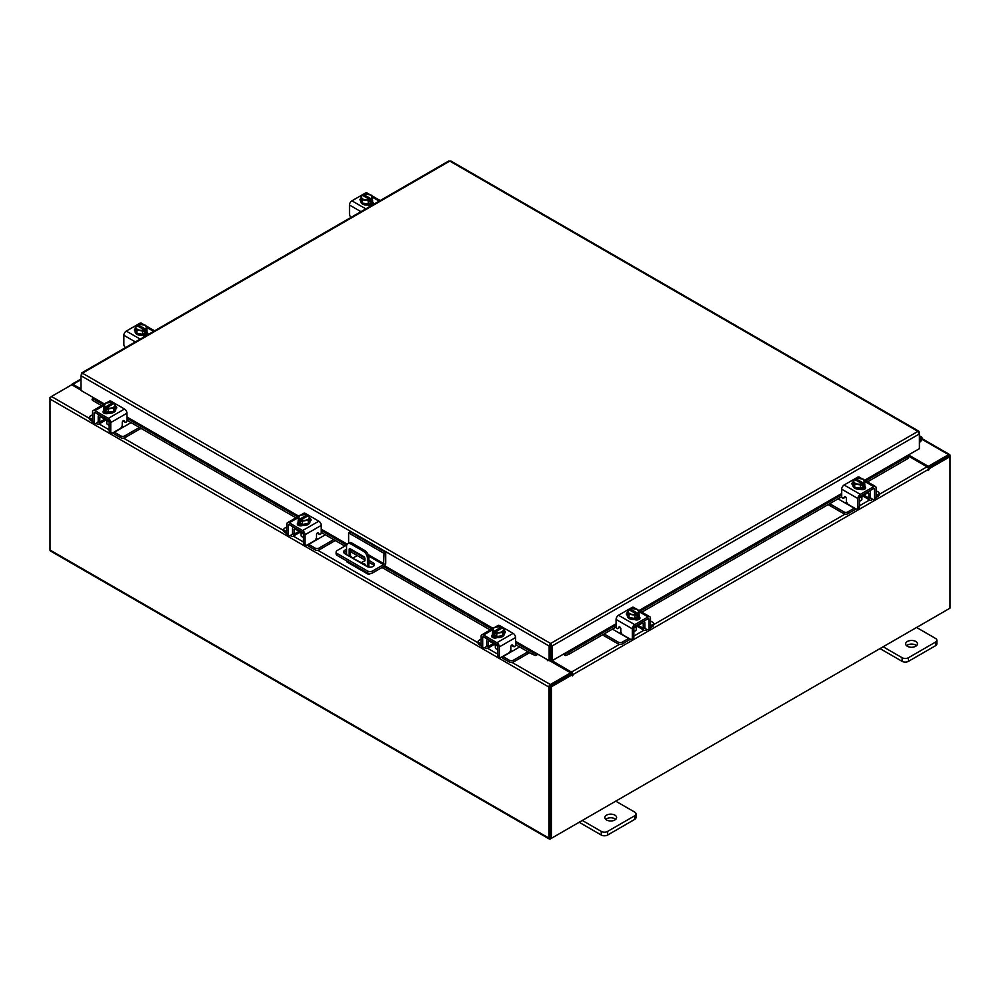 <?xml version="1.0" encoding="UTF-8"?>
<svg xmlns="http://www.w3.org/2000/svg" width="1000" height="1000" viewBox="0 0 1000 1000"><rect width="100%" height="100%" fill="white"/><g stroke="black" fill="none" stroke-linecap="round" stroke-linejoin="round"><path stroke-width="1.5" d="M919.4 438.8A1.475 0.85 -60 0 1 920.312 440.425L919.4 441.337M919.4 437.488A2.95 1.7 -60 0 1 921.438 436.938A2.95 1.7 -60 0 1 921.912 437.537A2.95 1.7 -60 0 1 920.675 441.35L919.4 442.625M614.9 815.15A5.913 3.413 0 0 0 608.462 814.4A5.913 3.413 0 0 0 604.812 817.562A5.913 3.413 0 0 0 606.55 819.975A5.913 3.413 0 0 0 612.987 820.713A5.913 3.413 0 0 0 616.638 817.562A5.913 3.413 0 0 0 614.9 815.15M615.725 819.375A5.913 3.413 0 0 0 614.9 818.775A5.913 3.413 0 0 0 605.712 819.375M582.312 820.45L601.275 831.4A4.487 2.587 0 0 0 607.625 831.4L634.7 815.775A4.487 2.587 0 0 0 636.025 813.938A4.487 2.587 0 0 0 634.7 812.1L615.737 801.162M607.625 831.4L607.625 835.037L634.7 819.4L634.7 815.775M579.175 822.275L601.275 835.037L601.275 831.4M636.025 813.938L636.025 817.562A4.487 2.587 180 0 1 634.7 819.4M607.625 835.037A4.487 2.587 180 0 1 601.275 835.037M365.375 565.562A1.475 0.85 -120 0 0 363.312 564.375M364.7 563.837A1.475 0.85 -120 0 0 365.325 564.925M370.625 573.488L369.65 574.062A3.075 1.775 120 0 1 368.113 574.212A3.075 1.775 120 0 1 367.475 572.925M367.475 566.712L367.475 558.425A5.913 3.413 -120 0 0 363.288 551.188L350.763 543.95A5.913 3.413 -120 0 0 347.8 543.663A5.913 3.413 -120 0 0 346.575 546.362L346.575 554.712M357.238 555.55L353.113 557.938M368.113 574.212L347.212 562.15A3.075 1.775 -60 0 1 346.587 560.862M363.288 551.188L364.625 550.413L352.1 543.175L350.763 543.95M368.812 567.087L368.812 557.65L367.475 558.425M349.2 556.225A1.462 0.85 60 0 1 349.188 556.013L349.188 549.375A1.462 0.85 60 0 1 350.225 548.775L363.825 556.625A1.462 0.85 60 0 1 364.862 558.425L364.862 560.837L360.812 562.925M364.862 560.75L361.238 562.625L351.087 557.312M349.188 556.013L350.525 555.237L350.525 548.95M350.525 555.237A1.462 0.85 -120 0 0 351.562 557.038M347.8 543.663L349.137 542.888A5.913 3.413 60 0 1 352.1 543.175M364.625 550.413A5.913 3.413 60 0 1 368.812 557.65M348.638 543.175L348.638 532.913L350.312 531.95L385.737 552.4L385.737 562.825A3.075 1.775 120 0 1 383.562 566.587L372.638 572.9A3.688 2.125 180 0 1 367.425 572.9L337.2 555.45A3.688 2.125 180 0 1 336.125 553.95L336.125 552.013A3.688 2.125 0 0 0 337.2 553.525L367.425 570.962A3.688 2.125 0 0 0 372.638 570.962L383.562 564.663L368.6 556.013M336.125 552.013A3.688 2.125 0 0 1 337.2 550.513L346.788 544.975M385.737 552.4L384.062 553.362L383.562 564.663M348.638 532.913L384.062 553.362M364.862 559.963L351.213 552.075A4.438 2.562 0 0 0 350.525 551.75M346.575 551.487A4.438 2.562 0 0 0 343.975 552.925M374.137 565.588A4.438 2.562 0 0 0 373.162 564.75L368.812 562.238M346.575 549.55A4.438 2.562 0 0 0 343.65 551.962A4.438 2.562 0 0 0 344.95 553.763L366.9 566.438A4.438 2.562 0 0 0 371.725 566.987A4.438 2.562 0 0 0 374.462 564.625A4.438 2.562 0 0 0 373.162 562.825L368.812 560.3M364.8 558L351.213 550.15A4.438 2.562 0 0 0 350.525 549.825M915.738 641.462A5.913 3.413 0 0 0 909.3 640.725A5.913 3.413 0 0 0 905.65 643.875A5.913 3.413 0 0 0 907.375 646.287A5.913 3.413 0 0 0 913.812 647.025A5.913 3.413 0 0 0 917.463 643.875A5.913 3.413 0 0 0 915.738 641.462M916.562 645.688A5.913 3.413 0 0 0 915.738 645.088A5.913 3.413 0 0 0 906.55 645.688M883.15 646.775L902.113 657.725A4.487 2.587 0 0 0 908.462 657.725L935.537 642.087A4.487 2.587 0 0 0 936.85 640.25A4.487 2.587 0 0 0 935.537 638.425L916.575 627.475M908.462 657.725L908.462 661.35L935.537 645.713L935.537 642.087M880.013 648.587L902.113 661.35L902.113 657.725M936.85 640.25L936.85 643.888A4.487 2.587 180 0 1 935.537 645.713M908.462 661.35A4.487 2.587 180 0 1 902.113 661.35M493.713 643.675A4.713 2.725 -0 0 0 494.988 645.025A4.713 2.725 -0 0 0 497.312 645.75M481.1 639.1L478.925 640.362A2.837 1.638 -0 0 0 478.1 641.513A2.837 1.638 -0 0 0 478.925 642.675L478.925 644.5L481.125 645.775M484.513 647.725L485.275 648.175A4.375 2.525 -120 0 0 487.463 648.388A4.375 2.525 -120 0 0 488.375 646.388L493.387 643.487M489.462 640.263L488.375 641.85L488.375 646.388M488.375 641.85A1.887 1.087 60 0 1 488.762 640.987A1.887 1.087 60 0 1 489.462 640.962M487.5 639.138A4.138 2.387 -120 0 0 486.788 640.938L486.788 645.475A2.125 1.225 60 0 1 486.35 646.45M478.925 642.675L481.1 643.925M478.925 644.5A2.837 1.638 180 0 1 478.1 643.35L478.1 641.513M510.35 650.725L512.35 651.162L503 656.562L509.35 660.238A2.837 1.638 -0 0 0 513.362 660.238L528 651.787M512.35 651.162L519.637 646.963M513.362 660.238L513.362 662.062L529.587 652.7M501.525 657.125A4.375 2.525 -120 0 0 503 658.4L509.35 662.062L509.35 660.238M513.362 662.062A2.837 1.638 180 0 1 509.35 662.062M489.462 641.225L497.738 646L497.738 655.075L499.325 655.987L499.325 646.912A3.425 1.975 -120 0 0 496.9 642.725L483.525 635A3.425 1.975 -120 0 0 481.812 634.837A3.425 1.975 -120 0 0 481.1 636.4L481.1 645.475L482.688 646.388L482.688 637.312A1.188 0.688 60 0 1 483.525 636.838L496.9 644.55A1.188 0.688 60 0 1 497.738 646M504.9 632.975A3.325 1.913 180 0 0 504.05 632.4A5.913 3.413 180 0 1 504.225 633.212L504.225 634.175A5.913 3.413 180 0 1 500.575 637.337A5.913 3.413 180 0 1 494.137 636.587A5.913 3.413 180 0 1 492.413 634.175L492.413 633.212A5.913 3.413 180 0 1 492.55 632.463M496.688 636.5A5.913 3.413 180 0 1 494.137 635.625A5.913 3.413 180 0 1 492.638 634.163M492.55 633.962A5.913 3.413 180 0 1 492.413 633.212M504.225 633.212A5.913 3.413 180 0 1 502.562 635.588M502.425 635.675A5.913 3.413 180 0 1 496.887 636.525M492.45 637.388A5.913 3.413 180 0 1 492.413 636.975L492.413 636.725M493.25 637.775A5.913 3.413 180 0 1 492.512 636.65M495.363 645.212L495.363 647.688A2.95 1.7 -0 0 0 496.225 648.9A2.95 1.7 -0 0 0 497.738 649.362M496.775 636.538A5.962 3.45 -0 0 0 496.775 636.55L502.537 635.65L504.087 632.325L504.087 629.038L502.537 632.362L496.775 633.25L496.775 636.55L496.775 633.25L495.288 632.05L495.288 633.975L494.038 633.25L494.038 631.325L492.55 630.812L492.55 634.113L496.775 636.538M492.55 634.1A5.962 3.45 -0 0 0 492.55 634.113L492.55 630.812L494.1 627.487L499.862 626.6L501.35 627.112L501.35 628.525M502.537 635.65L502.537 632.362M499.4 632.475A5.175 2.988 180 0 1 495.337 631.987L502.55 627.825L504.075 629.025A5.962 3.45 180 0 1 504.087 629.038M503.237 630.475A5.175 2.988 180 0 1 499.913 632.388M494.038 631.325L494.087 631.275A5.175 2.988 180 0 1 493.25 628.925M501.35 627.112L494.087 631.275M494.038 633.25L495.288 632.525M493.4 628.625A5.175 2.988 180 0 1 496.712 626.712M497.238 626.625A5.175 2.988 180 0 1 501.3 627.1M502.55 627.825A5.175 2.988 180 0 1 503.375 630.175M492.038 637.038A3.325 1.913 180 0 1 492.6 636.6L493.45 636.112M497.212 637.537A3.325 1.913 180 0 1 492.6 637.475A3.325 1.913 180 0 1 491.625 636.125A3.325 1.913 180 0 1 492.512 634.825M499.325 655.987A2.95 1.7 120 0 0 499.938 657.337A2.95 1.7 120 0 0 501.413 657.2L508.725 652.962A2.95 1.7 120 0 0 510.812 649.35L510.812 646.812A1.412 0.825 -60 0 1 512.688 645.163L512.325 644.95M499.938 657.337L498.35 656.425A2.95 1.7 -60 0 1 497.738 655.075M512.438 645.837A1.412 0.825 -60 0 1 512.075 645.625L511.737 645.138M482.688 646.388A2.95 1.7 120 0 0 483.3 647.738A2.95 1.7 120 0 0 484.775 647.588L488.375 645.525M496.9 642.725L513.112 633.362L499.738 625.638L498.162 626.55M513.112 633.362A3.425 1.975 60 0 1 515.538 637.562L515.538 644.875A1.412 0.825 -60 0 1 513.663 646.538L512.688 645.163M495.25 627.075L498.025 625.475A3.425 1.975 60 0 1 499.738 625.638M504.087 630.575A3.325 1.913 180 0 1 505.312 632.062A3.325 1.913 180 0 1 504.338 633.413L504.225 633.475M483.3 647.738L481.712 646.825A2.95 1.7 -60 0 1 481.1 645.475M299.425 531.512A4.713 2.725 -0 0 0 300.7 532.85A4.713 2.725 -0 0 0 303.025 533.587M286.812 526.925L284.637 528.188A2.837 1.638 -0 0 0 283.812 529.338A2.837 1.638 -0 0 0 284.637 530.5L284.637 532.337L286.837 533.6M290.225 535.562L290.988 536A4.375 2.525 -120 0 0 293.175 536.213A4.375 2.525 -120 0 0 294.088 534.212L299.1 531.325M295.175 528.088L294.088 529.675L294.088 534.212M294.088 529.675A1.887 1.087 60 0 1 294.475 528.812A1.887 1.087 60 0 1 295.175 528.787M293.212 526.962A4.138 2.387 -120 0 0 292.5 528.763L292.5 533.3A2.125 1.225 60 0 1 292.062 534.275M284.637 530.5L286.812 531.75M284.637 532.337A2.837 1.638 180 0 1 283.812 531.175L283.812 529.338M316.062 538.55L318.062 538.987L308.712 544.4L315.062 548.062A2.837 1.638 -0 0 0 319.075 548.062L333.713 539.612M318.062 538.987L325.35 534.788M319.075 548.062L319.075 549.9L335.3 540.525M307.238 544.95A4.375 2.525 -120 0 0 308.712 546.225L315.062 549.9L315.062 548.062M319.075 549.9A2.837 1.638 180 0 1 315.062 549.9M295.175 529.05L303.45 533.825L303.45 542.9L305.038 543.812L305.038 534.75A3.425 1.975 -120 0 0 302.613 530.55L289.237 522.825A3.425 1.975 -120 0 0 287.525 522.663A3.425 1.975 -120 0 0 286.812 524.225L286.812 533.3L288.4 534.212L288.4 525.15A1.188 0.688 60 0 1 289.237 524.663L302.613 532.388A1.188 0.688 60 0 1 303.45 533.825M310.613 520.812A3.325 1.913 180 0 0 309.762 520.225A5.913 3.413 180 0 1 309.938 521.05L309.938 522.013A5.913 3.413 180 0 1 306.288 525.163A5.913 3.413 180 0 1 299.85 524.425A5.913 3.413 180 0 1 298.125 522.013L298.125 521.05A5.913 3.413 180 0 1 298.263 520.3M302.4 524.325A5.913 3.413 180 0 1 299.85 523.462A5.913 3.413 180 0 1 298.35 521.987M298.263 521.788A5.913 3.413 180 0 1 298.125 521.05M309.938 521.05A5.913 3.413 180 0 1 308.275 523.413M308.137 523.5A5.913 3.413 180 0 1 302.6 524.35M298.163 525.212A5.913 3.413 180 0 1 298.125 524.812L298.125 524.55M298.962 525.6A5.913 3.413 180 0 1 298.225 524.487M301.075 533.05L301.075 535.525A2.95 1.7 -0 0 0 301.938 536.725A2.95 1.7 -0 0 0 303.45 537.188M302.488 524.375L308.25 523.488L309.8 520.15L309.8 516.862L308.25 520.188L302.488 521.075L302.488 524.375L302.488 521.075L301 519.888L301 521.8L299.75 521.075L299.75 519.163L298.263 518.65L298.263 521.938L302.488 524.375M298.263 521.938L298.263 518.638L299.812 515.312L305.575 514.425L307.062 514.938L307.062 516.35M308.25 523.488L308.25 520.188M305.113 520.3A5.175 2.988 180 0 1 301.05 519.825L308.263 515.662L309.788 516.862A5.962 3.45 180 0 1 309.8 516.862M308.95 518.3A5.175 2.988 180 0 1 305.625 520.225M299.75 519.163L299.8 519.1A5.175 2.988 180 0 1 298.962 516.75M307.062 514.938L299.8 519.1M299.75 521.075L301 520.35M299.113 516.45A5.175 2.988 180 0 1 302.425 514.538M302.95 514.45A5.175 2.988 180 0 1 307.013 514.938M308.263 515.662A5.175 2.988 180 0 1 309.088 518M297.75 524.875A3.325 1.913 180 0 1 298.312 524.438L299.163 523.938M302.925 525.363A3.325 1.913 180 0 1 298.312 525.312A3.325 1.913 180 0 1 297.337 523.95A3.325 1.913 180 0 1 298.225 522.65M305.038 543.812A2.95 1.7 120 0 0 305.65 545.175A2.95 1.7 120 0 0 307.125 545.025L314.438 540.8A2.95 1.7 120 0 0 316.525 537.175L316.525 534.65A1.412 0.825 -60 0 1 318.4 532.987L318.038 532.775M305.65 545.175L304.062 544.25A2.95 1.7 -60 0 1 303.45 542.9M318.15 533.663A1.412 0.825 -60 0 1 317.787 533.45L317.438 532.962M288.4 534.212A2.95 1.7 120 0 0 289.012 535.575A2.95 1.7 120 0 0 290.487 535.425L294.088 533.35M302.613 530.55L318.825 521.188L305.45 513.475L303.875 514.375M318.825 521.188A3.425 1.975 60 0 1 321.25 525.388L321.25 532.712A1.412 0.825 -60 0 1 319.375 534.362L318.4 532.987M300.963 514.9L303.738 513.3A3.425 1.975 60 0 1 305.45 513.475M309.8 518.4A3.325 1.913 180 0 1 311.025 519.888A3.325 1.913 180 0 1 310.05 521.25L309.938 521.312M289.012 535.575L287.425 534.65A2.95 1.7 -60 0 1 286.812 533.3M859.925 497.4A4.713 2.725 0 0 0 862.25 496.662A4.713 2.725 0 0 0 863.525 495.325M829.7 503.688L843.875 511.875A2.837 1.638 0 0 0 847.887 511.875L847.887 513.713L854.237 510.05A4.375 2.525 120 0 0 855.713 508.775M854.475 508.062A2.125 1.225 -60 0 1 854.237 508.212L844.887 502.812L846.888 502.362M847.887 511.875L854.237 508.212M847.887 513.713A2.837 1.638 180 0 1 843.875 513.713L843.875 511.875M828.112 504.613L843.875 513.713M876.137 495.575L878.312 494.312A2.837 1.638 0 0 0 879.137 493.162A2.837 1.638 0 0 0 878.312 492L876.137 490.75M863.85 495.138L868.863 498.038L868.863 493.5L867.775 491.9M868.863 498.038A4.375 2.525 120 0 0 869.775 500.037A4.375 2.525 120 0 0 871.963 499.812L872.725 499.375M876.112 497.413L878.312 496.15L878.312 494.312M870.9 498.088A2.125 1.225 -60 0 1 870.45 497.113L870.45 492.575A4.138 2.387 120 0 0 869.737 490.775M867.775 492.612A1.887 1.087 -60 0 1 868.475 492.638A1.887 1.087 -60 0 1 868.863 493.5M879.137 493.162L879.137 494.988A2.837 1.638 180 0 1 878.312 496.15M838.05 498.862L844.887 502.812M868.863 497.163L872.463 499.237A2.95 1.7 -120 0 0 873.938 499.387A2.95 1.7 -120 0 0 874.55 498.038L876.137 497.113L876.137 488.05A3.425 1.975 120 0 0 875.425 486.475A3.425 1.975 120 0 0 873.713 486.65L860.337 494.363A3.425 1.975 120 0 0 857.913 498.562L857.913 507.638L859.513 506.712L859.513 497.65L867.775 492.875M864.688 484.113A5.913 3.413 180 0 1 864.825 484.862L864.825 485.825A5.913 3.413 180 0 1 863.1 488.237A5.913 3.413 180 0 1 856.663 488.975A5.913 3.413 180 0 1 853.012 485.825L853.012 484.862A5.913 3.413 180 0 1 853.188 484.038A3.325 1.913 180 0 0 852.337 484.625M864.6 485.8A5.913 3.413 180 0 1 863.1 487.275A5.913 3.413 180 0 1 860.55 488.137M860.35 488.175A5.913 3.413 180 0 1 854.812 487.312M854.675 487.225A5.913 3.413 180 0 1 853.012 484.862M864.825 484.862A5.913 3.413 180 0 1 864.688 485.613M864.825 488.375L864.825 488.625A5.913 3.413 180 0 1 864.788 489.038M864.725 488.3A5.913 3.413 180 0 1 863.988 489.425M859.513 501.012A2.95 1.7 0 0 0 861.012 500.538A2.95 1.7 0 0 0 861.875 499.338L861.875 496.863M864.688 485.75L864.688 482.463L864.688 485.75L860.475 488.188A5.962 3.45 0 0 1 860.462 488.188L860.462 484.9L854.7 484L854.7 487.3L860.462 488.188M854.7 484L853.15 480.675L853.15 483.975L854.7 487.3M863.988 480.575A5.175 2.988 180 0 1 863.15 482.912L864.688 482.463L863.138 479.125L857.375 478.237L855.888 478.75L855.888 480.175M863.2 482.975L863.2 484.888L861.95 485.613L861.95 483.7L860.475 484.9L860.475 488.188M853.15 480.675A5.962 3.45 0 0 1 853.162 480.675L854.688 479.475L861.9 483.638A5.175 2.988 180 0 1 857.837 484.113M860.525 478.35A5.175 2.988 180 0 1 863.85 480.275M861.95 484.162L863.2 484.888M863.15 482.912L855.888 478.75M857.325 484.038A5.175 2.988 180 0 1 854 482.113M853.863 481.812A5.175 2.988 180 0 1 854.688 479.475M855.938 478.75A5.175 2.988 180 0 1 860 478.275M864.725 486.463A3.325 1.913 180 0 1 865.612 487.775A3.325 1.913 180 0 1 864.638 489.125A3.325 1.913 180 0 1 860.037 489.175M845.512 496.775L843.575 498.188A1.412 0.825 60 0 1 841.712 496.525L841.712 489.2A3.425 1.975 -60 0 1 844.125 485L860.337 494.363M859.513 497.65A1.188 0.688 -60 0 1 860.337 496.2L873.713 488.475A1.188 0.688 -60 0 1 874.55 488.963L874.55 498.038M859.513 506.712A2.95 1.7 60 0 1 858.9 508.075L857.312 508.988A2.95 1.7 -120 0 0 857.913 507.638M859.075 478.188L857.5 477.287L844.125 485M857.5 477.287A3.425 1.975 -60 0 1 859.212 477.113L861.988 478.713M853.012 485.125L852.9 485.062A3.325 1.913 180 0 1 851.938 483.713A3.325 1.913 180 0 1 853.15 482.225M843.575 498.188L844.55 496.8A1.412 0.825 60 0 1 846.425 498.462L846.425 501A2.95 1.7 -120 0 0 848.512 504.613L855.825 508.837A2.95 1.7 -120 0 0 857.312 508.988M876.137 497.113A2.95 1.7 60 0 1 875.525 498.462L873.938 499.387M863.787 487.762L864.638 488.25A3.325 1.913 180 0 1 865.2 488.688M634.312 627.663A4.713 2.725 0 0 0 636.638 626.925A4.713 2.725 0 0 0 637.9 625.588M604.075 633.95L618.25 642.138A2.837 1.638 0 0 0 622.263 642.138L622.263 643.975L628.612 640.312A4.375 2.525 120 0 0 630.087 639.038M628.85 638.325A2.125 1.225 -60 0 1 628.612 638.475L619.263 633.075L621.263 632.625M622.263 642.138L628.612 638.475M622.263 643.975A2.837 1.638 180 0 1 618.25 643.975L618.25 642.138M602.487 634.875L618.25 643.975M650.512 625.837L652.688 624.575A2.837 1.638 0 0 0 653.512 623.425A2.837 1.638 0 0 0 652.688 622.263L650.512 621.013M638.225 625.4L643.238 628.3L643.238 623.763L642.15 622.163M643.238 628.3A4.375 2.525 120 0 0 644.15 630.3A4.375 2.525 120 0 0 646.338 630.075L647.1 629.637M650.5 627.675L652.688 626.413L652.688 624.575M645.275 628.35A2.125 1.225 -60 0 1 644.825 627.375L644.825 622.837A4.138 2.387 120 0 0 644.112 621.038M642.15 622.875A1.887 1.087 -60 0 1 642.85 622.9A1.887 1.087 -60 0 1 643.238 623.763M653.512 623.425L653.512 625.25A2.837 1.638 180 0 1 652.688 626.413M612.425 629.125L619.263 633.075M643.238 627.425L646.838 629.5A2.95 1.7 -120 0 0 648.312 629.65A2.95 1.7 -120 0 0 648.925 628.3L650.512 627.375L650.512 618.312A3.425 1.975 120 0 0 649.8 616.737A3.425 1.975 120 0 0 648.088 616.912L634.712 624.625A3.425 1.975 120 0 0 632.3 628.825L632.3 637.9L633.888 636.975L633.888 627.913L642.15 623.138M639.062 614.375A5.913 3.413 180 0 1 639.2 615.125L639.2 616.087A5.913 3.413 180 0 1 637.475 618.5A5.913 3.413 180 0 1 631.038 619.237A5.913 3.413 180 0 1 627.388 616.087L627.388 615.125A5.913 3.413 180 0 1 627.562 614.3A3.325 1.913 180 0 0 626.712 614.888M638.975 616.062A5.913 3.413 180 0 1 637.475 617.537A5.913 3.413 180 0 1 634.925 618.4M634.725 618.438A5.913 3.413 180 0 1 629.188 617.575M629.05 617.487A5.913 3.413 180 0 1 627.388 615.125M639.2 615.125A5.913 3.413 180 0 1 639.062 615.875M639.2 618.638L639.2 618.888A5.913 3.413 180 0 1 639.163 619.3M639.1 618.562A5.913 3.413 180 0 1 638.362 619.688M633.888 631.275A2.95 1.7 0 0 0 635.388 630.8A2.95 1.7 0 0 0 636.25 629.6L636.25 627.125M639.062 616.013L639.062 612.725L639.062 616.013L634.85 618.45A5.962 3.45 0 0 1 634.837 618.45L634.837 615.163L629.075 614.263L629.075 617.562L634.837 618.45M629.075 614.263L627.537 610.938L627.537 614.237L629.075 617.562M638.362 610.837A5.175 2.988 180 0 1 637.525 613.175L639.062 612.725L637.513 609.4L631.75 608.5L630.262 609.012L630.262 610.438M637.575 613.237L637.575 615.15L636.325 615.875L636.325 613.962L634.85 615.163L634.85 618.45M627.537 610.938L629.062 609.738L636.275 613.9A5.175 2.988 180 0 1 632.212 614.375M634.9 608.612A5.175 2.988 180 0 1 638.225 610.538M636.325 614.438L637.575 615.15M637.525 613.175L630.262 609.012M631.7 614.3A5.175 2.988 180 0 1 628.375 612.375M628.237 612.075A5.175 2.988 180 0 1 629.062 609.738M630.312 609.012A5.175 2.988 180 0 1 634.375 608.538M639.1 616.725A3.325 1.913 180 0 1 639.987 618.038A3.325 1.913 180 0 1 639.012 619.388A3.325 1.913 180 0 1 634.412 619.438M619.888 627.05L617.95 628.45A1.412 0.825 60 0 1 616.087 626.788L616.087 619.462A3.425 1.975 -60 0 1 618.5 615.262L634.712 624.625M633.888 627.913A1.188 0.688 -60 0 1 634.712 626.462L648.088 618.737A1.188 0.688 -60 0 1 648.925 619.225L648.925 628.3M633.888 636.975A2.95 1.7 60 0 1 633.275 638.337L631.688 639.25A2.95 1.7 -120 0 0 632.3 637.9M633.45 608.45L631.875 607.55L618.5 615.262M631.875 607.55A3.425 1.975 -60 0 1 633.587 607.375L636.362 608.975M627.388 615.388L627.275 615.325A3.325 1.913 180 0 1 626.312 613.975A3.325 1.913 180 0 1 627.537 612.487M617.95 628.45L618.925 627.062A1.412 0.825 60 0 1 620.8 628.725L620.8 631.263A2.95 1.7 -120 0 0 622.888 634.875L630.2 639.1A2.95 1.7 -120 0 0 631.688 639.25M650.512 627.375A2.95 1.7 60 0 1 649.9 628.725L648.312 629.65M638.162 618.025L639.012 618.513A3.325 1.913 180 0 1 639.587 618.95M372.463 199.938A5.913 3.413 180 0 1 372.612 200.675L372.612 201.65A5.913 3.413 180 0 1 370.875 204.062A5.913 3.413 180 0 1 364.438 204.8A5.913 3.413 180 0 1 360.8 201.65L360.8 200.675A5.913 3.413 180 0 1 360.962 199.862M372.612 200.675A5.913 3.413 180 0 1 372.463 201.425M372.388 201.625A5.913 3.413 180 0 1 370.875 203.088A5.913 3.413 180 0 1 368.338 203.962M368.125 203.988A5.913 3.413 180 0 1 362.6 203.137M362.45 203.05A5.913 3.413 180 0 1 360.8 200.675M372.612 204.175L372.612 204.45A5.913 3.413 180 0 1 372.537 204.988M372.512 204.125A5.913 3.413 180 0 1 371.337 205.6M372.463 201.575L372.463 198.287L370.988 198.8L370.988 200.712L369.738 201.438L369.738 199.525L368.25 200.712L368.25 204.013L372.463 201.575L372.463 198.275L370.925 194.95L365.163 194.062A5.962 3.45 180 0 0 365.15 194.062L363.725 194.575A5.175 2.988 180 0 1 367.788 194.088M368.25 204.013L368.25 200.712L362.488 199.825L360.938 196.5L360.938 199.788L362.488 203.113L368.25 204.013M362.488 203.113L362.488 199.825M360.938 196.5L362.475 195.3L369.738 199.525M363.675 195.987L363.675 194.575M361.637 197.638A5.175 2.988 180 0 1 362.475 195.3M365.1 199.862A5.175 2.988 180 0 1 361.775 197.938M370.988 198.8L363.725 194.575M369.738 199.988L370.988 200.712M368.3 194.175A5.175 2.988 180 0 1 371.625 196.088M371.763 196.388A5.175 2.988 180 0 1 370.938 198.738M369.688 199.462A5.175 2.988 180 0 1 365.625 199.938M360.8 200.938A3.325 1.913 180 0 1 360.012 199.7A3.325 1.913 180 0 1 360.938 198.375M372.512 202.288L372.725 202.413A3.325 1.913 180 0 1 373.688 203.762A3.325 1.913 180 0 1 373.475 204.438M371.538 205.562A3.325 1.913 180 0 1 368.025 205.125L367.812 205M351.087 217.362A2.95 1.7 -120 0 1 349.487 214.088L349.487 205.025A3.425 1.975 -60 0 1 351.912 200.825L365.288 193.113A3.425 1.975 -60 0 1 367 192.938L369.775 194.537M371.575 203.575L372.725 204.237A3.325 1.913 180 0 1 373.2 204.6M146.85 330.2A5.913 3.413 180 0 1 146.988 330.95L146.988 331.912A5.913 3.413 180 0 1 145.262 334.325A5.913 3.413 180 0 1 138.812 335.062A5.913 3.413 180 0 1 135.175 331.912L135.175 330.95A5.913 3.413 180 0 1 135.35 330.125M146.988 330.95A5.913 3.413 180 0 1 146.85 331.688M146.762 331.887A5.913 3.413 180 0 1 145.262 333.363A5.913 3.413 180 0 1 142.713 334.225M142.5 334.25A5.913 3.413 180 0 1 136.975 333.4M136.825 333.312A5.913 3.413 180 0 1 135.175 330.95M142.963 335.138A3.075 1.775 180 0 1 142.35 335.363L142.188 335.262M146.988 334.438L146.988 334.712A5.913 3.413 180 0 1 146.912 335.25M146.888 334.387A5.913 3.413 180 0 1 145.712 335.863M136.862 333.375L136.862 330.087L135.312 326.763L135.312 330.05L136.862 333.375L142.625 334.275L146.838 331.838A5.962 3.45 0 0 0 146.85 331.838L146.85 328.537L145.3 325.213L139.537 324.325A5.962 3.45 180 0 0 139.525 324.325L138.1 324.837A5.175 2.988 180 0 1 142.162 324.35M135.312 326.763L136.85 325.562L144.113 329.787L142.625 330.975L142.625 334.275L142.625 330.975L136.862 330.087M138.05 326.25L138.05 324.837M146.838 331.838L146.838 328.55L145.363 329.062L145.363 330.975L144.113 331.7L144.113 329.787M136.012 327.9A5.175 2.988 180 0 1 136.85 325.562M139.475 330.125A5.175 2.988 180 0 1 136.15 328.2M145.363 329.062L138.1 324.837M144.113 330.25L145.363 330.975M142.675 324.438A5.175 2.988 180 0 1 146 326.35M146.137 326.65A5.175 2.988 180 0 1 145.312 329M144.062 329.725A5.175 2.988 180 0 1 140 330.2M135.175 331.2A3.325 1.913 180 0 1 134.388 329.963A3.325 1.913 180 0 1 135.312 328.638M146.888 332.55L147.1 332.675A3.325 1.913 180 0 1 148.062 334.025A3.325 1.913 180 0 1 147.85 334.7M145.912 335.825A3.325 1.913 180 0 1 142.4 335.387M125.463 347.625A2.95 1.7 -120 0 1 123.863 344.363L123.863 335.288A3.425 1.975 -60 0 1 126.287 331.087L139.662 323.375A3.425 1.975 -60 0 1 141.375 323.2L144.15 324.8M145.95 333.837L147.1 334.5A3.325 1.913 180 0 1 147.575 334.862M104.475 404L80.975 390.438L80.975 375.725L82.425 373.175L550.6 643.475L552.075 646L550.6 644.912L550.6 643.475L917.95 431.388L919.4 432.225L917.95 431.388L919.4 433.938L919.4 448.65L864.65 480.25M550.6 644.912L550.363 660L549.113 660.713L515.538 641.325M550.6 643.475L549.113 646L550.363 645.288M549.113 660.713L549.113 646L80.975 375.725L81.4 374.263M918.975 432.463L919.4 433.938L552.075 646L552.075 660.713L564.612 653.475L568.025 652.788L568.65 654.4L565.538 655.5L564.913 653.888L616.087 624.362M550.825 645.288L550.825 660L552.075 660.713M448.3 161.95L449.787 161.088L451.262 161.95M82.425 373.175L449.787 161.088L917.95 431.388M93.513 397.675L92.675 398.2L93.438 398.925L92.812 400.525L92.05 399.8L92.525 398.125M515.538 641.925L536.25 653.888L535.65 655.5L532.537 654.4L533.162 652.788L536.575 653.475M535.65 655.5A2.075 1.2 120 0 0 537.5 654.013M532.537 654.4L515.538 644.587M490.225 629.975L382 567.487M344.9 546.075L321.25 532.413M295.938 517.8L126.95 420.238M101.65 405.637L92.812 400.525M533.162 652.788L515.538 642.613M491.925 628.987L383.7 566.5M346.6 545.087L321.25 530.45M297.638 516.825L126.95 418.275M103.35 404.65L93.438 398.925M563.688 654.013A2.075 1.2 -120 0 0 565.538 655.5M907.7 456.4L908.325 458.013L907.562 458.738L906.938 457.125L907.7 456.4L906.862 455.887M907.562 458.738L867.475 481.887M841.725 496.75L641.85 612.15M616.1 627.013L568.65 654.4M906.938 457.125L865.763 480.9M841.712 494.787L640.138 611.163M616.087 625.05L568.025 652.788M80.975 390.125L71.737 384.787L51.463 396.488A2.075 1.2 -60 0 0 50 399.025L50 550.025A2.075 1.2 -60 0 0 50.425 550.975L549.325 839.013A2.075 1.2 120 0 0 550.35 838.913L948.538 609.025A2.075 1.2 120 0 0 948.538 609.012M549.325 839.013A2.075 1.2 120 0 1 548.888 838.062L548.888 687.062A2.075 1.2 120 0 1 550.35 684.525L570.625 672.825L549.388 660.562M548.088 660.125L547.4 660.638L548.713 660.487M103.95 404.3L93.362 397.587M550.35 685.962L570.625 674.262L570.625 672.825M908.512 454.925L928.263 466.337L948.538 454.637A2.075 1.2 120 0 1 949.575 454.525L922.025 438.625M927.75 467.475L948.688 456.062M928.263 466.337L928.263 467.775M550.2 837.475L550.138 686.338M949.575 454.525A2.075 1.2 120 0 1 950 455.475L950 456.675L929.1 468.738L928.213 468.225M80.975 388.913L72.987 384.312A2.075 1.2 -120 0 0 71.963 384.212A2.075 1.2 -120 0 0 71.55 384.9M50.425 397.587L51.463 396.488L89.525 418.462M548.888 687.062L50 399.025L50 397.337M572.288 674.737L551.388 686.812L550.138 686.087L571.038 674.013L572.388 675.913L572.913 674.625A2.075 1.2 -120 0 0 571.45 672.087L551.562 660.425M571.663 674.375L570.625 673.05M907.475 455.538L927.013 466.812A2.075 1.2 60 0 1 928.475 469.35L928.562 470.275L929.1 468.738M551.388 686.812L551.388 838.312L950 608.175L950 456.675L948.75 455.95L928.037 467.9M550.138 686.087L550.138 837.588L551.388 838.312M550.062 660.163A2.075 1.2 -120 0 0 550.65 661.287M105.138 419.338A4.713 2.725 -0 0 0 106.412 420.675A4.713 2.725 -0 0 0 108.737 421.413M92.525 414.762L90.35 416.012A2.837 1.638 -0 0 0 89.525 417.175A2.837 1.638 -0 0 0 90.35 418.325L90.35 420.163L92.55 421.425M95.938 423.387L96.7 423.825A4.375 2.525 -120 0 0 98.888 424.05A4.375 2.525 -120 0 0 99.8 422.05L104.812 419.15M100.887 415.913L99.8 417.512L99.8 422.05M99.8 417.512A1.887 1.087 60 0 1 100.188 416.65A1.887 1.087 60 0 1 100.887 416.625M98.925 414.787A4.138 2.387 -120 0 0 98.212 416.587L98.212 421.125A2.125 1.225 60 0 1 97.775 422.1M90.35 418.325L92.525 419.588M90.35 420.163A2.837 1.638 180 0 1 89.525 419L89.525 417.175M121.775 426.375L123.775 426.825L114.425 432.225L120.775 435.887A2.837 1.638 -0 0 0 124.787 435.887L139.425 427.438M123.775 426.825L131.062 422.612M124.787 435.887L124.787 437.725L141.012 428.363M112.95 432.788A4.375 2.525 -120 0 0 114.425 434.062L120.775 437.725L120.775 435.887M124.787 437.725A2.837 1.638 180 0 1 120.775 437.725M100.887 416.887L109.162 421.662L109.162 430.725L110.75 431.65L110.75 422.575A3.425 1.975 -120 0 0 108.325 418.375L94.95 410.662A3.425 1.975 -120 0 0 93.238 410.487A3.425 1.975 -120 0 0 92.525 412.062L92.525 421.125L94.113 422.05L94.113 412.975A1.188 0.688 60 0 1 94.95 412.488L108.325 420.213A1.188 0.688 60 0 1 109.162 421.662M116.325 408.638A3.325 1.913 180 0 0 115.475 408.05A5.913 3.413 180 0 1 115.65 408.875L115.65 409.837A5.913 3.413 180 0 1 112 412.987A5.913 3.413 180 0 1 105.562 412.25A5.913 3.413 180 0 1 103.837 409.837L103.837 408.875A5.913 3.413 180 0 1 103.975 408.125M108.112 412.15A5.913 3.413 180 0 1 105.562 411.287A5.913 3.413 180 0 1 104.062 409.812M103.975 409.625A5.913 3.413 180 0 1 103.837 408.875M115.65 408.875A5.913 3.413 180 0 1 113.987 411.238M113.85 411.325A5.913 3.413 180 0 1 108.312 412.188M103.875 413.05A5.913 3.413 180 0 1 103.837 412.638L103.837 412.388M104.675 413.438A5.913 3.413 180 0 1 103.938 412.312M106.788 420.875L106.788 423.35A2.95 1.7 -0 0 0 107.65 424.55A2.95 1.7 -0 0 0 109.162 425.025M108.188 412.2A5.962 3.45 -0 0 0 108.2 412.2L113.963 411.312L115.512 407.987L115.512 404.688L113.963 408.013L108.2 408.913L108.2 412.2L108.188 408.913L106.713 407.713L106.713 409.625L105.463 408.9L105.463 406.987L103.975 406.475L103.975 409.762L108.188 412.2M103.975 409.762L103.975 406.475L105.525 403.15L111.287 402.25L112.775 402.762L112.775 404.188M113.963 411.312L113.963 408.013M110.825 408.125A5.175 2.988 180 0 1 106.762 407.65L113.975 403.488L115.5 404.688A5.962 3.45 180 0 1 115.512 404.688M114.663 406.125A5.175 2.988 180 0 1 111.337 408.05M105.463 406.987L105.512 406.925A5.175 2.988 180 0 1 104.675 404.588M108.663 402.287A5.175 2.988 180 0 1 112.725 402.762L105.512 406.925M105.463 408.9L106.713 408.188M113.975 403.488L114.025 403.488A5.175 2.988 180 0 1 114.8 405.825M104.825 404.288A5.175 2.988 180 0 1 108.138 402.362M103.462 412.7A3.325 1.913 180 0 1 104.025 412.262L104.875 411.775M108.637 413.188A3.325 1.913 180 0 1 104.025 413.137A3.325 1.913 180 0 1 103.05 411.788A3.325 1.913 180 0 1 103.938 410.475M110.75 431.65A2.95 1.7 120 0 0 111.363 433A2.95 1.7 120 0 0 112.837 432.85L120.15 428.625A2.95 1.7 120 0 0 122.238 425.012L122.238 422.475A1.412 0.825 -60 0 1 124.113 420.812L123.75 420.6M111.363 433L109.775 432.088A2.95 1.7 -60 0 1 109.162 430.725M123.863 421.488A1.412 0.825 -60 0 1 123.5 421.275L123.15 420.8M94.113 422.05A2.95 1.7 120 0 0 94.725 423.4A2.95 1.7 120 0 0 96.2 423.25L99.8 421.175M108.325 418.375L124.537 409.025L111.163 401.3L109.588 402.2M124.537 409.025A3.425 1.975 60 0 1 126.95 413.212L126.95 420.538A1.412 0.825 -60 0 1 125.087 422.2L124.113 420.812M106.675 402.725L109.45 401.125A3.425 1.975 60 0 1 111.163 401.3M115.512 406.238A3.325 1.913 180 0 1 116.725 407.725A3.325 1.913 180 0 1 115.763 409.075L115.65 409.137M94.725 423.4L93.138 422.475A2.95 1.7 -60 0 1 92.525 421.125M920.312 440.425L919.4 439.9M350.225 548.775L349.188 549.375M367.425 572.9L367.425 570.962M337.2 553.525L337.2 555.45M372.638 570.962L372.638 572.9M368.113 554.575L384.062 563.787M351.213 552.075L351.213 550.15M373.162 564.75L373.162 562.825M492.6 635.05L492.6 636.6M483.525 636.838L482.688 637.312M493 629.525L483.525 635M512.075 645.625L513.663 646.538M515.538 637.562L499.325 646.912M298.312 522.875L298.312 524.438M289.237 524.663L288.4 525.15M298.712 517.362L289.237 522.825M317.787 533.45L319.375 534.362M321.25 525.388L305.038 534.75M874.55 488.963L873.713 488.475M873.713 486.65L864.237 481.175M857.913 498.562L841.712 489.2M864.638 486.688L864.638 488.25M648.925 619.225L648.088 618.737M648.088 616.912L638.612 611.438M632.3 628.825L616.087 619.462M639.012 616.95L639.012 618.513M351.912 200.825L365.825 208.863M379.2 201.137L372.013 196.988M366.85 194.013L365.288 193.113M360.975 211.663L349.487 205.025M372.725 202.413L372.725 204.237M126.287 331.087L140.2 339.125M153.575 331.4L146.387 327.262M141.225 324.275L139.662 323.375M135.35 341.925L123.863 335.288M147.1 332.675L147.1 334.5M493.05 628.35L384.575 565.725M347.225 544.163L321.25 529.163M298.762 516.175L126.95 416.987M841.712 493.5L639.025 610.513M616.087 623.763L564.612 653.475M126.95 417.587L298.238 516.475M321.25 529.75L346.95 544.587M384.212 566.1L492.525 628.638M639.538 610.812L841.712 494.1M865.163 480.55L907.188 456.287M550.35 684.525L512.175 662.475M497.738 654.137L487.625 648.3M478.1 642.8L317.887 550.3M303.45 541.962L293.325 536.125M283.812 530.638L123.6 438.137M109.162 429.8L99.038 423.95M921.9 439.25L948.538 454.637M548.888 838.062L50 550.025M80.975 379.7L72.987 384.312M571.45 672.087L619.438 644.388M633.888 636.05L643.988 630.212M653.512 624.712L845.062 514.125M859.513 505.788L869.625 499.938M879.137 494.45L927.013 466.812M929.1 469.712L928.475 469.35L572.913 674.625M572.288 674.987L572.913 675.35M104.025 410.7L104.025 412.262M94.95 412.488L94.113 412.975M104.425 405.188L94.95 410.662M123.5 421.275L125.087 422.2M126.95 413.212L110.75 422.575M921.438 436.938L919.4 435.763M494.25 644.475L487.463 648.388M513.825 646.688L512.238 645.775M481.812 634.837L493.787 627.913M299.962 532.3L293.175 536.213M319.538 534.513L317.95 533.6M287.525 522.663L299.5 515.75M862.987 496.112L869.775 500.037M843.425 498.325L845.013 497.413M863.45 479.562L875.425 486.475M637.362 626.388L644.15 630.3M617.8 628.6L619.388 627.675M637.825 609.825L649.8 616.737M371.238 195.387L380.2 200.562M145.612 325.65L154.575 330.825M450.825 160.987L918.975 431.275M81.4 373.075L448.738 160.987M80.975 379L71.963 384.212M105.675 420.138L98.888 424.05M125.25 422.35L123.663 421.425M93.238 410.487L105.213 403.575"/></g></svg>
